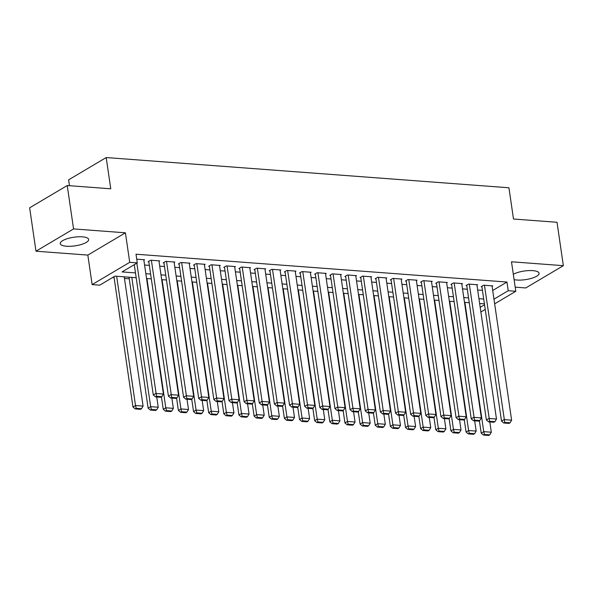 <?xml version="1.0" encoding="UTF-8"?>
<svg xmlns="http://www.w3.org/2000/svg" width="593" height="593" viewBox="0 0 593 593"><rect width="100%" height="100%" fill="white"/><g stroke="black" fill="none" stroke-linecap="round" stroke-linejoin="round"><path stroke-width="0.89" d="M66.527 246.236A14.358 4.351 171.7 0 0 81.419 244.449A14.358 4.351 171.7 0 0 88.661 239.468A14.358 4.351 171.7 0 0 82.375 236.844A14.358 4.351 171.7 0 0 67.483 238.631A14.358 4.351 171.7 0 0 60.249 243.612A14.358 4.351 171.7 0 0 66.527 246.236M514.094 279.622A14.358 4.351 171.7 0 0 516.955 280.029A14.358 4.351 171.7 0 0 531.847 278.243A14.358 4.351 171.7 0 0 539.081 273.262A14.358 4.351 171.7 0 0 532.803 270.638A14.358 4.351 171.7 0 0 513.323 274.3M136.182 277.724L114.946 276.13L99.713 285.166L92.137 284.596L129.719 262.321L137.287 262.884L122.054 271.92L135.478 272.928M87.838 255.086L125.412 232.812L73.562 228.92L67.231 185.527L29.65 207.809L35.98 251.202L87.838 255.086L92.137 284.596M69.477 185.698L68.618 179.835L106.199 157.553L508.935 187.773L513.494 219.017L557.02 222.279L563.35 265.671L511.492 261.78L515.799 291.289L494.651 303.824M515.198 287.153L525.769 287.946L563.35 265.671M112.566 277.546L114.101 277.657M124.463 278.436L129.244 278.799M73.562 228.92L35.98 251.202M143.869 260.179L144.559 259.764L136.746 259.178M159.006 261.313L159.695 260.905L150.615 260.223L148.072 261.728L148.828 261.78M174.149 262.447L174.839 262.039L165.751 261.357L163.216 262.862L163.972 262.921M189.286 263.581L189.975 263.173L180.895 262.491L178.352 263.996L179.108 264.055M204.429 264.723L205.119 264.308L196.031 263.633L193.496 265.138L194.252 265.19M219.573 265.857L220.262 265.449L211.175 264.767L208.632 266.272L209.396 266.324M234.709 266.991L235.399 266.583L226.318 265.901L223.776 267.406L224.532 267.465M249.853 268.125L250.542 267.717L241.455 267.035L238.92 268.54L239.676 268.599M264.989 269.266L265.679 268.859L256.599 268.177L254.056 269.682L254.812 269.733M280.133 270.401L280.823 269.993L271.735 269.311L269.2 270.816L269.956 270.875M295.27 271.535L295.959 271.127L286.879 270.445L284.336 271.95L285.092 272.009M310.413 272.669L311.103 272.261L302.015 271.579L299.48 273.084L300.236 273.143M325.55 273.81L326.239 273.403L317.159 272.721L314.616 274.225L315.372 274.277M340.693 274.944L341.383 274.537L332.295 273.855L329.76 275.36L330.516 275.419M355.83 276.079L356.519 275.671L347.439 274.989L344.896 276.494L345.66 276.553M370.973 277.213L371.663 276.805L362.575 276.123L360.04 277.628L360.796 277.687M386.117 278.354L386.806 277.947L377.719 277.265L375.176 278.769L375.94 278.821M401.253 279.488L401.943 279.081L392.862 278.399L390.32 279.903L391.076 279.963M416.397 280.622L417.087 280.215L407.999 279.533L405.464 281.038L406.22 281.097M431.534 281.757L432.223 281.349L423.143 280.667L420.6 282.172L421.356 282.231M446.677 282.898L447.367 282.49L438.279 281.808L435.744 283.313L436.5 283.365M461.814 284.032L462.503 283.624L453.423 282.943L450.88 284.447L451.636 284.507M476.957 285.166L477.647 284.759L468.559 284.077L466.024 285.581L466.78 285.641M492.709 290.488L506.963 282.038L136.019 254.212L137.287 262.884M144.573 265.027L149.354 265.382M159.717 266.161L164.498 266.516M174.853 267.295L179.635 267.658M189.997 268.436L194.778 268.792M205.134 269.57L209.915 269.926M220.277 270.704L225.058 271.06M235.421 271.839L240.202 272.202M250.557 272.98L255.338 273.336M265.701 274.114L270.482 274.47M280.837 275.248L285.618 275.612M295.981 276.382L300.762 276.746M311.117 277.524L315.899 277.88M326.261 278.658L331.042 279.014M341.398 279.792L346.179 280.155M356.541 280.926L361.322 281.29M371.678 282.068L376.459 282.424M386.821 283.202L391.602 283.558M401.965 284.336L406.746 284.699M417.101 285.47L421.882 285.833M432.245 286.612L437.026 286.968M447.381 287.746L452.162 288.102M462.525 288.88L467.306 289.243M477.661 290.014L482.443 290.377M492.094 286.308L492.783 285.893L483.703 285.211L481.16 286.716L481.916 286.775M125.412 232.812L129.719 262.321M506.963 282.038L508.231 290.718L515.799 291.289M67.231 185.527L110.758 188.796L106.199 157.553M484.414 303.853L479.633 303.497M469.271 302.719L464.489 302.363M454.127 301.585L449.353 301.222M438.99 300.443L434.209 300.088M423.847 299.309L419.066 298.954M408.71 298.175L403.929 297.819M393.567 297.041L388.786 296.678M378.43 295.9L373.649 295.544M363.287 294.765L358.506 294.41M348.15 293.631L343.369 293.276M333.007 292.497L328.226 292.134M317.87 291.356L313.089 291M302.726 290.222L297.945 289.866M287.583 289.087L282.802 288.724M272.446 287.953L267.665 287.59M257.303 286.812L252.522 286.456M242.166 285.678L237.385 285.322M227.023 284.544L222.242 284.18M211.886 283.41L207.105 283.046M196.743 282.268L191.962 281.912M181.606 281.134L176.825 280.778M166.463 280L161.681 279.637M151.326 278.866L146.545 278.502M480.189 307.344L484.54 304.758M485.222 309.413L480.871 311.992M493.976 299.168L508.231 290.718M145.841 273.707L150.622 274.062M160.985 274.841L165.766 275.196M176.121 275.975L180.902 276.331M191.265 277.109L196.046 277.472M206.401 278.25L211.182 278.606M221.545 279.385L226.326 279.74M236.681 280.519L241.462 280.874M251.825 281.653L256.606 282.016M266.961 282.794L271.742 283.15M282.105 283.928L286.886 284.284M297.249 285.063L302.03 285.426M312.385 286.197L317.166 286.56M327.529 287.338L332.31 287.694M342.665 288.472L347.446 288.828M357.809 289.606L362.59 289.97M372.945 290.74L377.726 291.104M388.089 291.882L392.87 292.238M403.225 293.016L408.006 293.372M418.369 294.15L423.15 294.513M433.505 295.284L438.286 295.648M448.649 296.426L453.43 296.782M463.793 297.56L468.574 297.916M478.929 298.694L483.71 299.057M492.027 285.841L511.626 420.178L504.057 419.614L501.515 421.119L503.746 423.009L509.046 423.402L510.062 422.802L504.762 422.401L503.746 423.009M481.85 286.308L501.515 421.119M484.459 285.27L504.762 422.401M510.062 422.802L511.626 420.178M479.396 420.756L481.205 433.157L483.747 431.652L464.89 302.393M489.818 421.964L491.315 432.223L489.744 434.847L484.444 434.447L483.428 435.047L488.728 435.447L489.744 434.847M484.444 434.447L483.747 431.652L491.315 432.223M483.428 435.047L481.205 433.157M476.891 284.699L496.489 419.043L488.914 418.473L486.379 419.977L488.602 421.868L493.902 422.268L494.918 421.667L489.618 421.267L488.602 421.868M466.713 285.174L486.379 419.977M469.315 284.136L489.618 421.267M494.918 421.667L496.489 419.043M461.747 283.565L481.346 417.909L473.777 417.339L471.235 418.843L473.466 420.733L478.766 421.134L479.781 420.533L474.482 420.133L473.466 420.733M451.57 284.04L471.235 418.843M454.179 283.002L474.482 420.133M479.781 420.533L481.346 417.909M446.611 282.431L466.209 416.768L458.634 416.204L456.099 417.709L458.322 419.599L463.622 419.992L464.638 419.392L459.338 418.999L458.322 419.599M436.433 282.905L456.099 417.709M439.035 281.86L459.338 418.999M464.638 419.392L466.209 416.768M431.467 281.297L451.065 415.634L443.497 415.07L440.955 416.575L443.186 418.465L448.478 418.858L449.494 418.258L444.201 417.857L443.186 418.465M421.289 281.764L440.955 416.575M423.899 280.726L444.201 417.857M449.494 418.258L451.065 415.634M464.252 419.622L466.068 432.023L468.603 430.518L449.746 301.251M474.674 420.822L476.172 431.081L474.608 433.705L469.308 433.313L468.292 433.913L473.592 434.306L474.608 433.705M469.308 433.313L468.603 430.518L476.172 431.081M468.292 433.913L466.068 432.023M449.116 418.488L450.925 430.889L453.467 429.384L434.61 300.117M459.538 419.688L461.035 429.947L459.464 432.571L454.164 432.171L453.148 432.779L458.448 433.172L459.464 432.571M454.164 432.171L453.467 429.384L461.035 429.947M453.148 432.779L450.925 430.889M433.972 417.346L435.781 429.747L438.323 428.242L419.466 298.983M444.394 418.554L445.892 428.813L444.327 431.437L439.028 431.037L438.012 431.637L443.312 432.038L444.327 431.437M439.028 431.037L438.323 428.242L445.892 428.813M438.012 431.637L435.781 429.747M418.836 416.212L420.645 428.613L423.18 427.108L404.322 297.849M429.258 417.42L430.755 427.679L429.184 430.296L423.884 429.903L422.868 430.503L428.168 430.903L429.184 430.296M423.884 429.903L423.18 427.108L430.755 427.679M422.868 430.503L420.645 428.613M416.33 280.155L435.922 414.5L428.354 413.929L425.818 415.434L428.042 417.324L433.342 417.724L434.358 417.124L429.058 416.723L428.042 417.324M406.153 280.63L425.818 415.434M408.755 279.592L429.058 416.723M434.358 417.124L435.922 414.5M403.692 415.078L405.501 427.479L408.043 425.974L389.186 296.708M414.114 416.279L415.611 426.537L414.047 429.162L408.747 428.769L407.732 429.369L413.032 429.762L414.047 429.162M408.747 428.769L408.043 425.974L415.611 426.537M407.732 429.369L405.501 427.479M401.187 279.021L420.785 413.365L413.217 412.795L410.675 414.299L412.898 416.19L418.198 416.59L419.214 415.982L413.914 415.589L412.898 416.19M391.009 279.496L410.675 414.299M393.619 278.458L413.914 415.589M419.214 415.982L420.785 413.365M388.556 413.944L390.364 426.345L392.9 424.84L374.042 295.573M398.978 415.144L400.475 425.403L398.904 428.027L393.604 427.627L392.588 428.235L397.888 428.628L398.904 428.027M393.604 427.627L392.9 424.84L400.475 425.403M392.588 428.235L390.364 426.345M386.043 277.887L405.642 412.224L398.073 411.661L395.538 413.165L397.762 415.056L403.062 415.448L404.078 414.848L398.778 414.455L397.762 415.056M375.866 278.362L395.538 413.165M378.475 277.316L398.778 414.455M404.078 414.848L405.642 412.224M373.412 412.802L375.221 425.203L377.763 423.699L358.906 294.439M383.834 414.01L385.331 424.269L383.767 426.893L378.467 426.493L377.452 427.093L382.744 427.494L383.767 426.893M378.467 426.493L377.763 423.699L385.331 424.269M377.452 427.093L375.221 425.203M370.907 276.753L390.505 411.09L382.937 410.526L380.395 412.031L382.618 413.921L387.918 414.314L388.934 413.714L383.634 413.314L382.618 413.921M360.729 277.22L380.395 412.031M363.339 276.182L383.634 413.314M388.934 413.714L390.505 411.09M358.276 411.668L360.084 424.069L362.619 422.564L343.762 293.305M368.698 412.876L370.195 423.135L368.624 425.752L363.324 425.359L362.308 425.959L367.608 426.36L368.624 425.752M363.324 425.359L362.619 422.564L370.195 423.135M362.308 425.959L360.084 424.069M355.763 275.612L375.362 409.956L367.793 409.385L365.251 410.89L367.482 412.78L372.782 413.18L373.798 412.58L368.498 412.179L367.482 412.78M345.586 276.086L365.251 410.89M348.195 275.048L368.498 412.179M373.798 412.58L375.362 409.956M340.627 274.477L360.225 408.822L352.65 408.251L350.115 409.756L352.338 411.646L357.638 412.046L358.654 411.438L353.354 411.045L352.338 411.646M330.449 274.952L350.115 409.756M333.058 273.914L353.354 411.045M358.654 411.438L360.225 408.822M325.483 273.343L345.082 407.68L337.513 407.117L334.971 408.621L337.202 410.512L342.502 410.905L343.517 410.304L338.218 409.911L337.202 410.512M315.306 273.818L334.971 408.621M317.915 272.773L338.218 409.911M343.517 410.304L345.082 407.68M310.347 272.209L329.945 406.546L322.37 405.975L319.835 407.487L322.058 409.378L327.358 409.77L328.374 409.17L323.074 408.77L322.058 409.378M300.169 272.676L319.835 407.487M302.771 271.638L323.074 408.77M328.374 409.17L329.945 406.546M295.203 271.068L314.801 405.412L307.233 404.841L304.691 406.346L306.922 408.236L312.222 408.636L313.237 408.036L307.937 407.636L306.922 408.236M285.025 271.542L304.691 406.346M287.635 270.504L307.937 407.636M313.237 408.036L314.801 405.412M280.066 269.934L299.665 404.278L292.09 403.707L289.554 405.212L291.778 407.102L297.078 407.502L298.094 406.894L292.794 406.501L291.778 407.102M269.889 270.408L289.554 405.212M272.491 269.363L292.794 406.501M298.094 406.894L299.665 404.278M264.923 268.799L284.521 403.136L276.953 402.573L274.411 404.078L276.642 405.968L281.934 406.361L282.95 405.76L277.657 405.367L276.642 405.968M254.745 269.266L274.411 404.078M257.355 268.229L277.657 405.367M282.95 405.76L284.521 403.136M249.779 267.665L269.378 402.002L261.809 401.431L259.274 402.936L261.498 404.826L266.798 405.227L267.814 404.626L262.514 404.226L261.498 404.826M239.609 268.132L259.274 402.936M242.211 267.095L262.514 404.226M267.814 404.626L269.378 402.002M234.643 266.524L254.241 400.868L246.673 400.297L244.131 401.802L246.354 403.692L251.654 404.092L252.67 403.492L247.37 403.092L246.354 403.692M224.465 266.998L244.131 401.802M227.075 265.96L247.37 403.092M252.67 403.492L254.241 400.868M219.499 265.39L239.098 399.734L231.529 399.163L228.994 400.668L231.218 402.558L236.518 402.958L237.534 402.35L232.234 401.958L231.218 402.558M209.322 265.864L228.994 400.668M211.931 264.819L232.234 401.958M237.534 402.35L239.098 399.734M204.363 264.256L223.961 398.592L216.393 398.029L213.851 399.534L216.074 401.424L221.374 401.817L222.39 401.216L217.09 400.816L216.074 401.424M194.185 264.723L213.851 399.534M196.794 263.685L217.09 400.816M222.39 401.216L223.961 398.592M189.219 263.122L208.818 397.458L201.249 396.887L198.707 398.392L200.938 400.282L206.238 400.683L207.254 400.082L201.954 399.682L200.938 400.282M179.042 263.589L198.707 398.392M181.651 262.551L201.954 399.682M207.254 400.082L208.818 397.458M343.132 410.534L344.941 422.935L347.483 421.43L328.626 292.164M353.554 411.735L355.051 421.994L353.48 424.618L348.187 424.225L347.172 424.825L352.464 425.218L353.48 424.618M348.187 424.225L347.483 421.43L355.051 421.994M347.172 424.825L344.941 422.935M327.996 409.392L329.804 421.801L332.339 420.289L313.482 291.03M338.418 410.601L339.908 420.86L338.344 423.484L333.044 423.083L332.028 423.691L337.328 424.084L338.344 423.484M333.044 423.083L332.339 420.289L339.908 420.86M332.028 423.691L329.804 421.801M312.852 408.258L314.661 420.659L317.203 419.155L298.346 289.895M323.274 409.466L324.771 419.725L323.2 422.349L317.9 421.949L316.884 422.55L322.184 422.95L323.2 422.349M317.9 421.949L317.203 419.155L324.771 419.725M316.884 422.55L314.661 420.659M297.708 407.124L299.524 419.525L302.059 418.021L283.202 288.761M308.13 408.332L309.628 418.591L308.063 421.208L302.764 420.815L301.748 421.415L307.048 421.816L308.063 421.208M302.764 420.815L302.059 418.021L309.628 418.591M301.748 421.415L299.524 419.525M282.572 405.99L284.381 418.391L286.916 416.886L268.058 287.62M292.994 407.191L294.491 417.45L292.92 420.074L287.62 419.681L286.604 420.281L291.904 420.674L292.92 420.074M287.62 419.681L286.916 416.886L294.491 417.45M286.604 420.281L284.381 418.391M267.428 404.849L269.237 417.25L271.779 415.745L252.922 286.486M277.85 406.057L279.347 416.316L277.783 418.94L272.483 418.539L271.468 419.14L276.768 419.54L277.783 418.94M272.483 418.539L271.779 415.745L279.347 416.316M271.468 419.14L269.237 417.25M252.292 403.714L254.1 416.116L256.636 414.611L237.778 285.352M262.714 404.923L264.211 415.182L262.64 417.806L257.34 417.405L256.324 418.006L261.624 418.406L262.64 417.806M257.34 417.405L256.636 414.611L264.211 415.182M256.324 418.006L254.1 416.116M237.148 402.58L238.957 414.981L241.499 413.477L222.642 284.21M247.57 403.789L249.067 414.047L247.503 416.664L242.203 416.271L241.188 416.872L246.488 417.272L247.503 416.664M242.203 416.271L241.499 413.477L249.067 414.047M241.188 416.872L238.957 414.981M222.012 401.446L223.82 413.847L226.356 412.343L207.498 283.076M232.434 402.647L233.931 412.906L232.36 415.53L227.06 415.13L226.044 415.737L231.344 416.13L232.36 415.53M227.06 415.13L226.356 412.343L233.931 412.906M226.044 415.737L223.82 413.847M206.868 400.305L208.677 412.706L211.219 411.201L192.362 281.942M217.29 401.513L218.787 411.772L217.216 414.396L211.923 413.996L210.908 414.596L216.2 414.996L217.216 414.396M211.923 413.996L211.219 411.201L218.787 411.772M210.908 414.596L208.677 412.706M191.732 399.171L193.54 411.572L196.075 410.067L177.218 280.808M202.154 400.379L203.644 410.638L202.08 413.262L196.78 412.861L195.764 413.462L201.064 413.862L202.08 413.262M196.78 412.861L196.075 410.067L203.644 410.638M195.764 413.462L193.54 411.572M176.588 398.036L178.397 410.438L180.939 408.933L162.082 279.666M187.01 399.237L188.507 409.504L186.936 412.12L181.636 411.727L180.62 412.328L185.92 412.728L186.936 412.12M181.636 411.727L180.939 408.933L188.507 409.504M180.62 412.328L178.397 410.438M174.083 261.98L193.681 396.324L186.106 395.753L183.571 397.258L185.794 399.148L191.094 399.549L192.11 398.948L186.81 398.548L185.794 399.148M163.905 262.454L183.571 397.258M166.507 261.417L186.81 398.548M192.11 398.948L193.681 396.324M158.939 260.846L178.537 395.19L170.969 394.619L168.427 396.124L170.658 398.014L175.958 398.414L176.973 397.807L171.673 397.414L170.658 398.014M148.761 261.32L168.427 396.124M151.371 260.275L171.673 397.414M176.973 397.807L178.537 395.19M143.802 259.712L163.401 394.048L155.826 393.485L153.291 394.99L155.514 396.88L160.814 397.273L161.83 396.673L156.53 396.272L155.514 396.88M134.277 264.671L153.291 394.99M136.82 263.166L156.53 396.272M161.83 396.673L163.401 394.048M161.444 396.902L163.26 409.303L165.795 407.799L146.938 278.532M171.866 398.103L173.364 408.362L171.8 410.986L166.5 410.586L165.484 411.194L170.784 411.586L171.8 410.986M166.5 410.586L165.795 407.799L173.364 408.362M165.484 411.194L163.26 409.303M129.007 277.19L148.117 408.162L150.659 406.657L131.802 277.398M156.73 396.969L158.227 407.228L156.656 409.852L151.356 409.452L150.34 410.052L155.64 410.452L156.656 409.852M151.356 409.452L150.659 406.657L158.227 407.228M150.34 410.052L148.117 408.162M113.967 276.716L132.973 407.028L135.515 405.523L116.658 276.264M124.226 276.827L143.083 406.094L141.519 408.718L136.22 408.318L135.204 408.918L140.504 409.318L141.519 408.718M136.22 408.318L135.515 405.523L143.083 406.094M135.204 408.918L132.973 407.028"/></g></svg>
